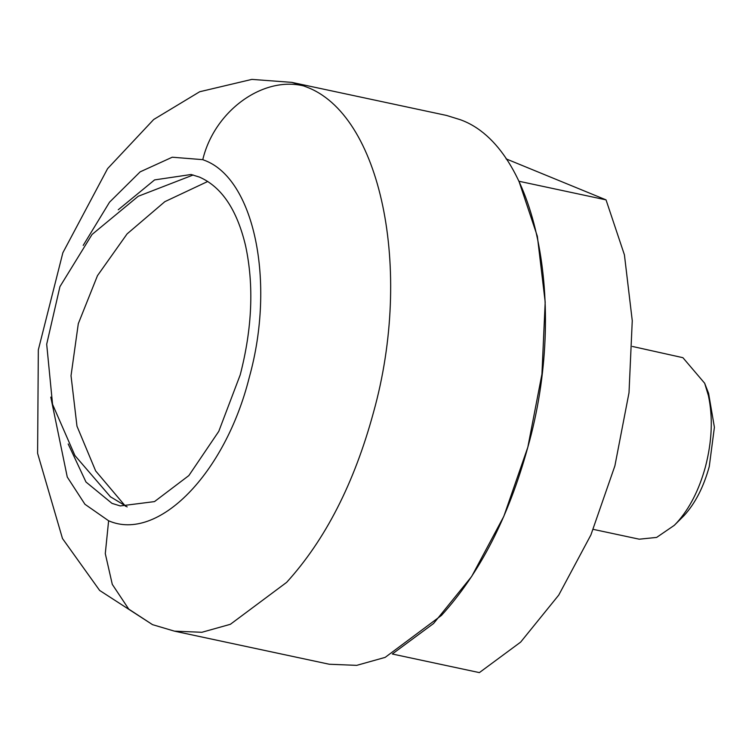 <?xml version="1.0" encoding="UTF-8"?>
<svg xmlns="http://www.w3.org/2000/svg" width="752" height="752" viewBox="0 0 752 752"><rect width="100%" height="100%" fill="white"/><g stroke="black" fill="none" stroke-linecap="round" stroke-linejoin="round"><path stroke-width="1.13" d="M632.366 346.446L682.91 357.689L704.662 383.238L708.6 393.371L714.4 427.277L709.268 466.541C703.693 486.817 695.365 503.088 684.282 515.374L674.29 525.338L656.637 537.417L639.238 539.193L593.272 529.37M704.662 383.238L708.393 395.58C713.065 417.407 712.069 441.161 705.423 466.86C699.05 490.031 689.528 508.634 676.866 522.668L674.29 525.338M606.037 199.872L518.965 181.26L537.351 236.26L545.191 302.097L541.938 374.111L527.819 447.243L503.831 516.323L471.664 576.483L433.594 623.483L392.3 654.005L479.372 672.608L520.666 642.095L558.736 595.095L590.903 534.935L614.892 465.855L629.01 392.723L632.263 320.7L624.423 254.872L606.037 199.872L506.049 158.851M118.243 209.761L154.592 179.907L191.111 174.502L199.412 177.077C221.614 186.825 237.002 209.714 245.575 245.744C254.044 285.271 252.249 328.323 240.208 374.891L218.776 431.357L188.855 475.574L154.489 501.603L120.282 505.936L111.982 503.37L85.982 482.023L68.188 443.971M127.163 506.895L110.159 496.611M83.199 245.415L109.529 202.194L140.154 171.851L172.236 157.215L202.777 159.659C214.292 111.193 262.683 75.839 303.714 85.925L291.738 82.363L446.528 115.441L460.271 119.7C536.044 146.659 568.418 303.686 527.819 447.243C508.549 517.244 479.748 573.315 441.433 615.446L385.165 657.38L356.692 665.36L329.254 664.242L174.455 631.154L152.524 624.649L128.742 609.111L112.292 584.379L105.289 553.622L108.617 520.779L84.938 504.272L67.266 477.05L50.788 397.112M202.777 159.659L203.952 160.129C254.242 178.045 275.918 281.915 249.288 377.354C225.196 473.807 157.929 542.389 108.617 520.779M303.714 85.925L305.481 86.621C380.907 113.496 413.421 269.31 373.471 412.463C354.248 483.198 325.296 539.833 286.634 582.368L230.366 624.301L201.893 632.282L174.455 631.154M207.787 181.448L164.838 201.668L127.088 233.9L97.478 275.646L78.302 323.68L71.026 375.727L76.977 426.187L95.654 470.931L125.528 506.265M291.738 82.363L251.864 79.392L199.684 91.744L153.69 119.502L107.592 168.636L62.858 252.766L38.324 349.887L37.6 453.315L62.482 538.526L99.649 590.452L152.524 624.649M193.161 174.99L138.227 196.272L92.035 234.483L59.934 286.644L46.69 344.228L52.565 404.35L74.946 455.58L110.647 497.025"/></g></svg>
